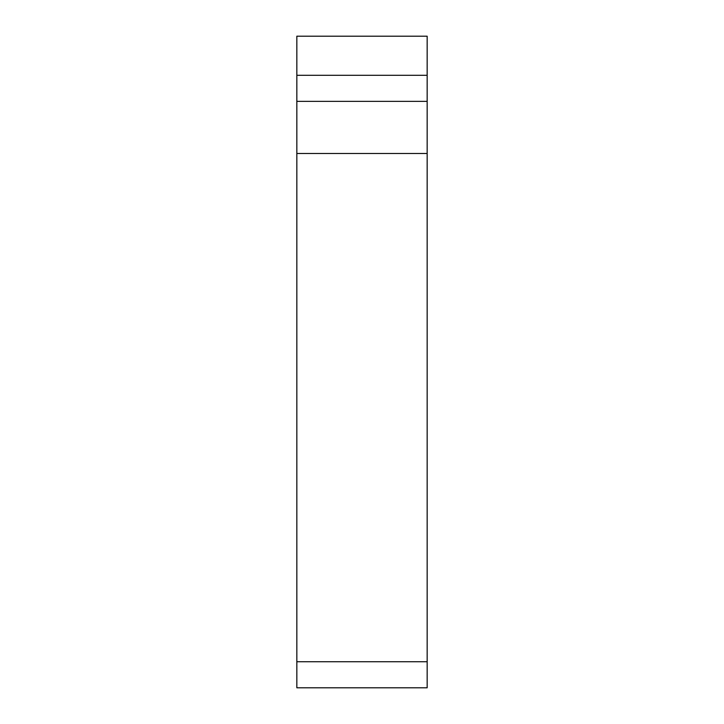 <?xml version="1.0" encoding="UTF-8"?>
<svg xmlns="http://www.w3.org/2000/svg" width="724" height="724" viewBox="0 0 724 724"><rect width="100%" height="100%" fill="white"/><g stroke="black" fill="none" stroke-linecap="round" stroke-linejoin="round"><path stroke-width="1.09" d="M296.84 75.296L296.84 36.2L427.16 36.2L427.16 101.36L296.84 101.36L296.84 75.296L427.16 75.296M296.84 661.736L427.16 661.736L427.16 687.8L296.84 687.8L296.84 101.36M427.16 661.736L427.16 101.36M296.84 153.488L427.16 153.488"/></g></svg>
